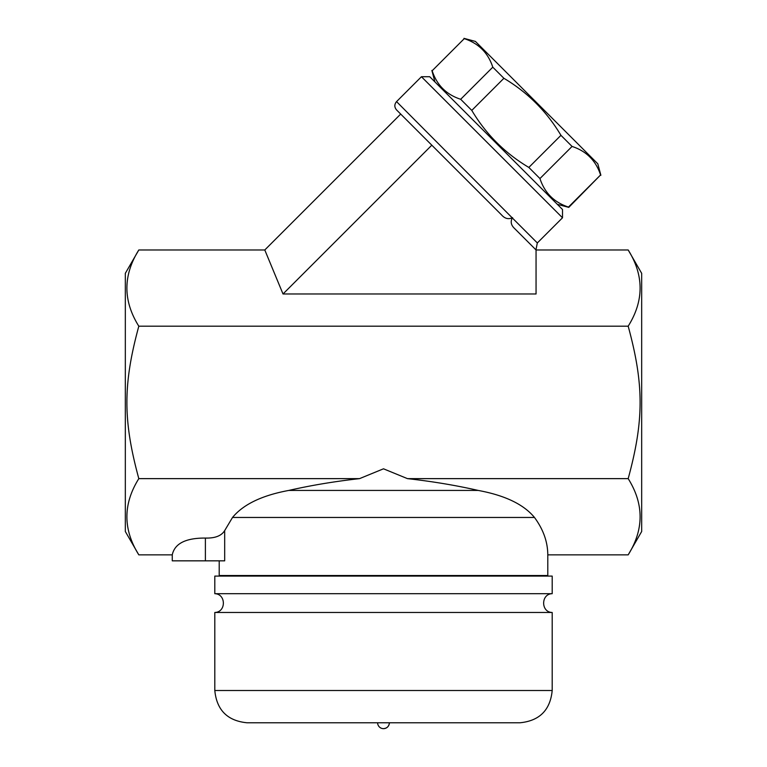 <?xml version="1.0" encoding="UTF-8"?>
<svg xmlns="http://www.w3.org/2000/svg" width="767" height="767" viewBox="0 0 767 767"><rect width="100%" height="100%" fill="white"/><g stroke="black" fill="none" stroke-linecap="round" stroke-linejoin="round"><path stroke-width="1.15" d="M138.817 554.857L125.328 531.502L125.328 273.33L138.817 249.975C122.931 275.382 122.931 300.789 138.817 326.196C122.931 384.488 122.931 420.345 138.817 478.637C122.931 504.044 122.931 529.451 138.817 554.857L172.268 554.857C174.646 543.563 185.691 537.964 205.393 538.06C215.038 538.338 221.471 535.845 224.683 530.582L232.526 517.457C243.292 504.379 262.046 495.377 288.804 490.429C310.971 485.367 334.556 481.436 359.531 478.637L138.817 478.637M628.183 249.975L641.672 273.33L641.672 531.502L628.183 554.857C644.069 529.451 644.069 504.044 628.183 478.637C644.069 420.345 644.069 384.488 628.183 326.196C644.069 300.789 644.069 275.382 628.183 249.975L536.056 249.975L536.056 293.982L283.013 293.982L431.811 145.184M283.013 293.982L264.788 249.975L138.817 249.975M536.056 249.333L537.331 242.957L512.298 217.924C510.362 221.673 511.052 225.124 514.35 228.278L536.056 249.975M512.298 217.924L396.549 101.618L421.438 76.729L562.508 217.79L537.331 242.957M562.508 217.79L562.508 209.496L429.741 76.729L421.438 76.729M557.321 204.31L568.769 207.378L600.58 174.962C595.892 160.629 586.391 151.128 572.057 146.439L560.945 135.328C546.756 111.493 527.744 92.481 503.9 78.292L492.788 67.17C488.1 52.837 478.598 43.336 464.265 38.647L432.157 70.765C436.845 85.089 446.346 94.6 460.679 99.279L471.791 110.4C485.981 134.235 504.993 153.247 528.837 167.436L539.949 178.558C544.637 192.881 554.138 202.392 568.472 207.071L568.769 207.378M432.157 70.765L464.265 38.647M463.968 38.35L475.415 41.418L597.809 163.812L600.877 175.269M568.472 207.071L600.58 174.962M539.949 178.558L572.057 146.439M528.837 167.436L560.945 135.328M471.791 110.4L503.9 78.292M460.679 99.279L492.788 67.17M264.788 249.975L400.7 114.062L396.549 109.921L501.685 215.057C504.935 218.691 508.559 219.563 512.577 217.646M628.183 326.196L138.817 326.196M224.683 530.582L224.683 560.84L172.268 560.84L172.268 554.857M219.209 560.84L219.209 575.509L547.791 575.509L547.791 554.857L628.183 554.857M359.531 478.637L383.5 468.81L407.469 478.637C432.444 481.436 456.029 485.367 478.196 490.429C504.954 495.377 523.708 504.379 534.474 517.457C543.285 529.403 547.724 541.876 547.791 554.857M628.183 478.637L407.469 478.637M500.851 575.509L500.851 576.094M214.808 576.094L552.192 576.094L552.192 593.696C540.84 593.84 540.764 612.296 552.192 612.478L214.808 612.478C226.313 612.2 226.102 593.898 214.808 593.696L214.808 576.094M214.808 593.696L552.192 593.696M247.079 722.782L519.921 722.782L247.079 722.782C227.483 720.875 216.725 710.117 214.808 690.511L214.808 612.478M383.5 728.65A5.868 5.868 0 0 1 377.632 722.782L389.368 722.782C389.022 726.349 387.067 728.305 383.5 728.65A5.868 5.868 0 0 0 389.368 722.782M205.393 560.84L205.393 538.06M232.526 517.457L534.474 517.457M288.804 490.429L478.196 490.429M214.808 690.511L552.192 690.511L552.192 612.478M434.927 81.916L431.859 70.459M396.549 101.618C394.276 104.389 394.276 107.15 396.549 109.921M266.149 575.509L266.149 576.094M552.192 690.511C550.275 710.117 539.517 720.875 519.921 722.782"/></g></svg>
